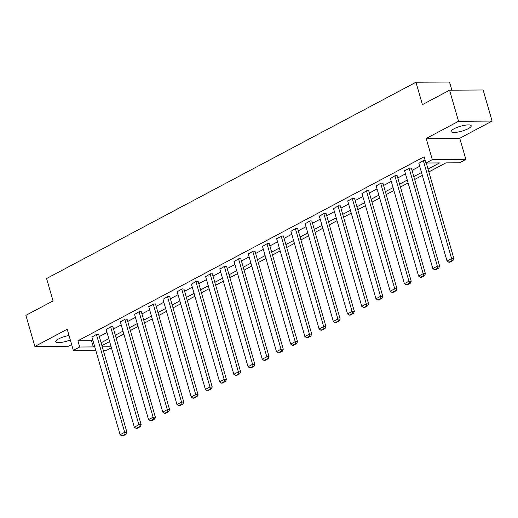 <?xml version="1.0" encoding="UTF-8"?>
<svg xmlns="http://www.w3.org/2000/svg" width="518" height="518" viewBox="0 0 518 518"><rect width="100%" height="100%" fill="white"/><g stroke="black" fill="none" stroke-linecap="round" stroke-linejoin="round"><path stroke-width="0.78" d="M69.011 335.463A10.412 2.532 163.9 0 0 58.702 338.876A10.412 2.532 163.9 0 0 55.769 341.712A10.412 2.532 163.9 0 0 70.306 339.95M468.272 128.639A10.412 2.532 163.9 0 0 471.205 125.803A10.412 2.532 163.9 0 0 464.724 125.272A10.412 2.532 163.9 0 0 454.131 128.736A10.412 2.532 163.9 0 0 451.197 131.572A10.412 2.532 163.9 0 0 457.679 132.103A10.412 2.532 163.9 0 0 468.272 128.639M111.415 347.766L106.876 350.181L103.244 350.2M451.864 90.184L449.514 82.025L415.96 82.239L46.588 278.529L53.05 300.919L25.9 315.345L34.874 346.438L68.428 346.225L71.626 344.522M415.96 82.239L422.423 104.63L449.572 90.197L483.126 89.983L492.1 121.076L458.547 121.29L426.204 138.481L432.303 159.622L465.857 159.408L459.479 162.794L445.875 162.885L428.846 171.931M426.204 138.481L459.757 138.261L492.1 121.076M459.757 138.261L465.857 159.408M449.572 90.197L458.547 121.29M428.017 169.043L439.529 162.924L425.925 163.015L424.132 156.792L77.907 340.786L91.505 340.702L92.78 340.022M99.307 336.551L106.999 332.465M113.52 329.001L121.212 324.916M127.732 321.445L135.425 317.359M141.951 313.895L149.637 309.809M156.164 306.339L163.85 302.253M170.377 298.789L178.062 294.703M184.589 291.233L192.275 287.147M198.802 283.683L206.494 279.591M213.015 276.126L220.707 272.041M227.227 268.57L234.919 264.484M241.446 261.02L249.132 256.934M255.659 253.464L263.345 249.378M269.872 245.914L277.557 241.828M284.084 238.358L291.77 234.272M298.297 230.808L305.989 226.722M312.509 223.252L320.202 219.166M326.722 215.702L334.414 211.616M340.941 208.145L348.627 204.06M355.154 200.589L362.84 196.503M369.366 193.039L377.052 188.953M383.579 185.483L391.265 181.397M397.792 177.933L405.484 173.847M412.004 170.377L419.697 166.291M425.181 160.425L423.782 160.431L418.842 163.332M411.383 168.214L409.57 167.987L404.629 170.888M397.17 175.764L395.357 175.537L390.417 178.438M382.951 183.32L381.144 183.094L376.197 185.994M368.738 190.87L366.932 190.643L361.985 193.544M354.526 198.426L352.713 198.2L347.772 201.101M340.313 205.976L338.5 205.75L333.56 208.65M326.1 213.533L324.287 213.306L319.347 216.207M311.888 221.082L310.075 220.856L305.134 223.763M297.675 228.639L295.862 228.412L290.922 231.313M283.456 236.195L281.65 235.962L276.703 238.869M269.243 243.745L267.43 243.518L262.49 246.419M255.031 251.301L253.218 251.075L248.277 253.975M240.818 258.851L239.005 258.624L234.065 261.525M226.606 266.407L224.793 266.181L219.852 269.082M212.393 273.957L210.58 273.731L205.64 276.631M198.18 281.514L196.367 281.287L191.42 284.188M183.961 289.063L182.155 288.837L177.208 291.738M169.749 296.62L167.936 296.393L162.995 299.294M155.536 304.176L153.723 303.943L148.783 306.85M141.323 311.726L139.51 311.499L134.57 314.4M127.111 319.282L125.298 319.049L120.357 321.956M112.898 326.832L111.085 326.605L106.145 329.506M98.679 334.388L96.872 334.162L91.926 337.063M95.733 350.252L73.323 350.395L67.217 329.254L34.874 346.438M73.323 350.395L79.701 347.008L93.305 346.918L94.58 346.238M77.907 340.786L79.701 347.008M425.925 163.015L432.303 159.622M102.279 346.859L111.137 346.801M422.325 175.401L414.633 179.487M408.113 182.951L400.42 187.037M393.894 190.507L386.208 194.593M379.681 198.064L371.995 202.149M365.468 205.614L357.783 209.699M351.256 213.17L343.57 217.256M337.043 220.72L329.351 224.806M322.831 228.276L315.138 232.362M308.618 235.826L300.926 239.912M294.399 243.382L286.713 247.468M280.186 250.932L272.5 255.018M265.974 258.488L258.288 262.574M251.761 266.038L244.075 270.124M237.548 273.595L229.856 277.68M223.336 281.151L215.643 285.237M209.123 288.701L201.431 292.787M194.904 296.257L187.218 300.343M180.691 303.807L173.006 307.893M166.479 311.363L158.793 315.449M152.266 318.913L144.58 322.999M138.053 326.469L130.361 330.555M123.841 334.019L116.149 338.105M109.628 341.576L101.936 345.661M101.101 342.774L108.793 338.688M115.313 335.217L123.006 331.131M129.532 327.667L137.218 323.582M143.745 320.111L151.431 316.025M157.958 312.561L165.643 308.475M172.17 305.005L179.856 300.919M186.383 297.449L194.075 293.363M200.595 289.899L208.288 285.813M214.808 282.342L222.5 278.257M229.027 274.793L236.713 270.707M243.24 267.236L250.926 263.15M257.452 259.686L265.138 255.601M271.665 252.13L279.357 248.044M285.878 244.58L293.57 240.494M300.09 237.024L307.783 232.938M314.303 229.474L321.995 225.382M328.522 221.918L336.208 217.832M342.735 214.361L350.421 210.276M356.947 206.811L364.633 202.726M371.16 199.255L378.852 195.169M385.373 191.705L393.065 187.62M399.585 184.149L407.277 180.063M413.804 176.599L421.49 172.513M91.505 340.702L93.305 346.918M423.329 160.671L451.586 258.579L453.852 258.566L426.275 163.008M418.771 163.092L447.028 261.001L451.586 258.579L452.052 260.554L448.86 262.25L449.766 262.244L452.959 260.548L452.052 260.554M453.852 258.566L452.959 260.548M448.86 262.25L447.028 261.001M409.116 168.227L437.373 266.129L439.64 266.116L411.311 167.974M404.558 170.649L432.815 268.551L437.373 266.129L437.833 268.11L434.647 269.8L435.554 269.794L438.746 268.104L437.833 268.11M439.64 266.116L438.746 268.104M434.647 269.8L432.815 268.551M394.897 175.777L423.161 273.685L425.427 273.672L397.099 175.524M390.345 178.198L418.602 276.107L423.161 273.685L423.62 275.66L420.435 277.357L421.341 277.35L424.527 275.654L423.62 275.66M425.427 273.672L424.527 275.654M420.435 277.357L418.602 276.107M380.685 183.333L408.948 281.242L411.214 281.222L382.886 183.081M376.133 185.755L404.39 283.657L408.948 281.242L409.408 283.216L406.222 284.906L407.129 284.9L410.314 283.21L409.408 283.216M411.214 281.222L410.314 283.21M406.222 284.906L404.39 283.657M366.472 190.889L394.729 288.791L397.002 288.779L368.674 190.63M361.92 193.305L390.177 291.213L394.729 288.791L395.195 290.766L392.009 292.463L392.916 292.456L396.102 290.76L395.195 290.766M397.002 288.779L396.102 290.76M392.009 292.463L390.177 291.213M352.259 198.439L380.516 296.348L382.783 296.328L354.454 198.187M347.701 200.861L375.964 298.769L380.516 296.348L380.983 298.323L377.79 300.013L378.697 300.013L381.889 298.316L380.983 298.323M382.783 296.328L381.889 298.316M377.79 300.013L375.964 298.769M338.047 205.996L366.304 303.898L368.57 303.885L340.242 205.743M333.488 208.417L361.752 306.319L366.304 303.898L366.77 305.873L363.578 307.569L364.484 307.562L367.676 305.866L366.77 305.873M368.57 303.885L367.676 305.866M363.578 307.569L361.752 306.319M323.834 213.546L352.091 311.454L354.357 311.435L326.029 213.293M319.276 215.967L347.533 313.876L352.091 311.454L352.557 313.429L349.365 315.125L350.272 315.119L353.464 313.422L352.557 313.429M354.357 311.435L353.464 313.422M349.365 315.125L347.533 313.876M309.622 221.102L337.878 319.004L340.145 318.991L311.817 220.849M305.063 223.523L333.32 321.425L337.878 319.004L338.338 320.979L335.152 322.675L336.059 322.669L339.251 320.972L338.338 320.979M340.145 318.991L339.251 320.972M335.152 322.675L333.32 321.425M295.402 228.652L323.666 326.56L325.932 326.547L297.604 228.399M290.851 231.073L319.107 328.982L323.666 326.56L324.126 328.535L320.94 330.231L321.846 330.225L325.032 328.529L324.126 328.535M325.932 326.547L325.032 328.529M320.94 330.231L319.107 328.982M281.19 236.208L309.453 334.11L311.719 334.097L283.391 235.955M276.638 238.63L304.895 336.532L309.453 334.11L309.913 336.085L306.727 337.781L307.634 337.775L310.819 336.085L309.913 336.085M311.719 334.097L310.819 336.085M306.727 337.781L304.895 336.532M266.977 243.758L295.234 341.666L297.507 341.653L269.179 243.505M262.425 246.179L290.682 344.088L295.234 341.666L295.7 343.641L292.515 345.338L293.421 345.331L296.607 343.635L295.7 343.641M297.507 341.653L296.607 343.635M292.515 345.338L290.682 344.088M252.765 251.314L281.021 349.216L283.288 349.203L254.96 251.062M248.206 253.736L276.47 351.638L281.021 349.216L281.488 351.198L278.296 352.887L279.202 352.881L282.394 351.191L281.488 351.198M283.288 349.203L282.394 351.191M278.296 352.887L276.47 351.638M238.552 258.864L266.809 356.772L269.075 356.76L240.747 258.611M233.994 261.286L262.257 359.194L266.809 356.772L267.275 358.747L264.083 360.444L264.989 360.437L268.182 358.741L267.275 358.747M269.075 356.76L268.182 358.741M264.083 360.444L262.257 359.194M224.339 266.42L252.596 364.329L254.862 364.309L226.534 266.168M219.781 268.842L248.038 366.744L252.596 364.329L253.062 366.304L249.87 367.994L250.777 367.987L253.969 366.297L253.062 366.304M254.862 364.309L253.969 366.297M249.87 367.994L248.038 366.744M210.127 273.977L238.384 371.879L240.65 371.866L212.322 273.718M205.568 276.392L233.825 374.3L238.384 371.879L238.843 373.854L235.658 375.55L236.564 375.544L239.75 373.847L238.843 373.854M240.65 371.866L239.75 373.847M235.658 375.55L233.825 374.3M195.908 281.527L224.171 379.435L226.437 379.416L198.109 281.274M191.356 283.948L219.613 381.857L224.171 379.435L224.631 381.41L221.445 383.1L222.351 383.1L225.537 381.403L224.631 381.41M226.437 379.416L225.537 381.403M221.445 383.1L219.613 381.857M181.695 289.083L209.958 386.985L212.225 386.972L183.896 288.83M177.143 291.504L205.4 389.406L209.958 386.985L210.418 388.96L207.232 390.656L208.139 390.65L211.325 388.953L210.418 388.96M212.225 386.972L211.325 388.953M207.232 390.656L205.4 389.406M167.482 296.633L195.739 394.541L198.012 394.522L169.684 296.38M162.93 299.054L191.187 396.963L195.739 394.541L196.205 396.516L193.02 398.212L193.926 398.206L197.112 396.51L196.205 396.516M198.012 394.522L197.112 396.51M193.02 398.212L191.187 396.963M153.27 304.189L181.527 402.091L183.793 402.078L155.465 303.936M148.711 306.611L176.975 404.513L181.527 402.091L181.993 404.066L178.801 405.762L179.707 405.756L182.899 404.066L181.993 404.066M183.793 402.078L182.899 404.066M178.801 405.762L176.975 404.513M139.057 311.739L167.314 409.647L169.58 409.634L141.252 311.486M134.499 314.161L162.762 412.069L167.314 409.647L167.78 411.622L164.588 413.319L165.495 413.312L168.687 411.616L167.78 411.622M169.58 409.634L168.687 411.616M164.588 413.319L162.762 412.069M124.844 319.295L153.101 417.197L155.368 417.184L127.039 319.043M120.286 321.717L148.543 419.619L153.101 417.197L153.568 419.179L150.375 420.869L151.282 420.862L154.474 419.172L153.568 419.179M155.368 417.184L154.474 419.172M150.375 420.869L148.543 419.619M110.632 326.845L138.889 424.754L141.155 424.741L112.827 326.593M106.073 329.267L134.33 427.175L138.889 424.754L139.348 426.728L136.163 428.425L137.069 428.418L140.255 426.722L139.348 426.728M141.155 424.741L140.255 426.722M136.163 428.425L134.33 427.175M96.413 334.401L124.676 432.303L126.942 432.29L98.614 334.149M91.861 336.823L120.118 434.725L124.676 432.303L125.136 434.285L121.95 435.975L122.857 435.968L126.042 434.278L125.136 434.285M126.942 432.29L126.042 434.278M121.95 435.975L120.118 434.725"/></g></svg>
